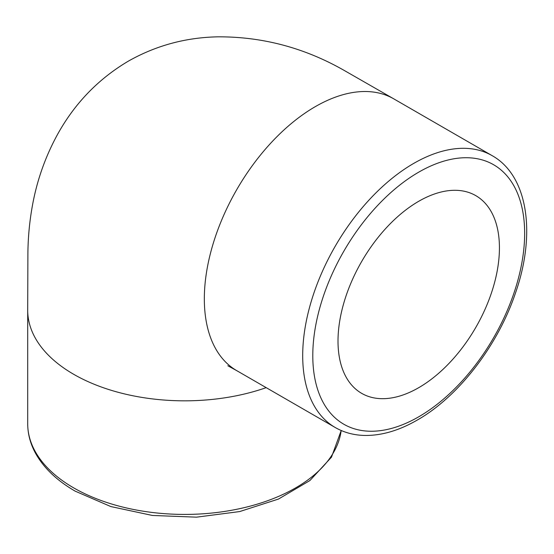 <?xml version="1.0" encoding="UTF-8"?>
<svg xmlns="http://www.w3.org/2000/svg" width="554" height="554" viewBox="0 0 554 554"><rect width="100%" height="100%" fill="white"/><g stroke="black" fill="none" stroke-linecap="round" stroke-linejoin="round"><path stroke-width="0.83" d="M499.431 247.887A114.145 65.898 -60 0 1 449.606 362.759A114.145 65.898 -60 0 1 361.651 393.34A114.145 65.898 -60 0 1 338.009 341.084A114.145 65.898 -60 0 1 387.835 226.219A114.145 65.898 -60 0 1 475.789 195.638A114.145 65.898 -60 0 1 499.431 247.887M492.146 155.653A156.948 90.614 120 0 0 413.679 163.43A156.948 90.614 120 0 0 302.699 355.647A156.948 90.614 120 0 0 335.205 427.494C344.117 432.598 354.048 435.257 364.982 435.458C381.748 435.624 399.164 430.5 417.245 420.077C458.407 396.761 497.693 345.807 515.386 293.288C536.341 233.816 528.01 175.701 492.146 155.653L393.783 98.861A156.948 90.614 120 0 0 315.309 106.638A156.948 90.614 120 0 0 204.329 298.855A156.948 90.614 120 0 0 236.835 370.702A156.948 90.614 120 0 0 236.87 370.723L227.839 365.751M393.79 98.861L345.267 71.044C305.337 48.018 262.852 36.612 217.819 36.834C185.708 37.471 155.875 45.58 128.32 61.162C98.508 78.834 75.025 103.044 57.886 133.798C45.179 156.824 36.571 181.421 32.063 207.605C29.383 222.95 27.991 238.469 27.894 254.148L27.7 310.205A156.948 90.614 0 0 0 73.675 374.289A156.948 90.614 0 0 0 266.183 387.648M418.72 416.809A149.815 86.493 -60 0 1 312.788 355.647A149.815 86.493 -60 0 1 418.72 172.162A149.815 86.493 -60 0 1 524.652 233.331A149.815 86.493 -60 0 1 418.72 416.809M341.174 430.493A156.948 90.614 180 0 1 239.321 508.745A156.948 90.614 180 0 1 73.675 487.873A156.948 90.614 180 0 1 27.707 423.803L27.707 310.219M341.209 430.506L331.486 457.168L309.908 480.533L278.489 499.057L239.688 511.564L196.525 517.166L152.419 515.462L110.869 506.571L75.157 491.142C57.09 480.699 43.939 468.178 35.705 453.574C30.415 443.996 27.748 434.073 27.707 423.803M335.205 427.494L236.835 370.702"/></g></svg>
